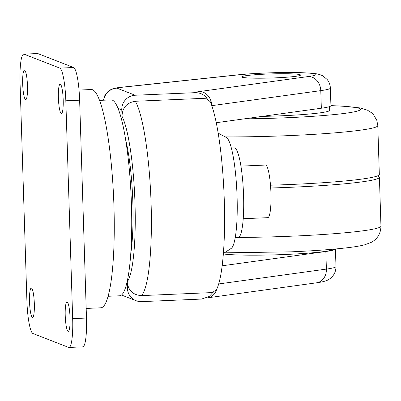 <?xml version="1.0" encoding="UTF-8"?>
<svg xmlns="http://www.w3.org/2000/svg" width="401" height="401" viewBox="0 0 401 401"><rect width="100%" height="100%" fill="white"/><g stroke="black" fill="none" stroke-linecap="round" stroke-linejoin="round"><path stroke-width="0.6" d="M243.206 218.72L267.758 217.668A26.331 4.236 -92.5 0 0 270.936 193.036A26.331 4.236 -92.5 0 0 265.502 165.057L240.951 166.109M235.212 237.567L238.164 237.437A44.817 7.213 -92.5 0 0 243.572 195.518A44.817 7.213 -92.5 0 0 234.329 147.889L231.372 148.014M223.352 253.487L231.182 248.425A55.739 8.972 -92.5 0 0 237.071 196.565A55.739 8.972 -92.5 0 0 226.43 137.538L218.199 133.162M121.994 116.25C122.43 107.573 126.881 102.581 135.353 101.268A99.999 16.095 87.5 0 1 151.087 203.372A99.999 16.095 87.5 0 1 141.458 295.607C132.952 295.036 128.195 290.439 127.197 281.808A85.994 13.84 -92.5 0 0 134.987 203.071A85.994 13.84 -92.5 0 0 121.994 116.25L121.794 109.794L118.1 108.36M266.334 74.09A29.413 2.05 178.2 0 1 300.534 75.037A29.413 2.05 178.2 0 1 275.943 77.834A29.413 2.05 178.2 0 1 241.743 76.887A29.413 2.05 178.2 0 1 266.334 74.09M223.317 253.943A57.423 4 -1.8 0 0 286.018 254.45A57.423 4 -1.8 0 0 334.003 249.121M377.436 175.919A105.042 7.313 178.2 0 1 379.416 177.257A105.042 7.313 178.2 0 1 291.592 187.242A105.042 7.313 178.2 0 1 270.695 187.989M330.925 105.633L341.517 106.054L360.334 107.954L367.547 110.215L371.506 112.766L373.707 114.962L376.83 120.425L377.792 125.588L379.326 174.465A105.042 7.313 178.2 0 1 291.502 184.445A105.042 7.313 178.2 0 1 270.495 185.197M329.552 106.606L329.667 110.325A57.423 4 178.2 0 1 281.657 115.784A57.423 4 178.2 0 1 262.149 116.385M335.978 266.545C335.943 271.923 333.727 276.104 329.346 279.086C327.176 280.745 322.92 281.983 316.584 282.805A14.005 11.674 -97.8 0 0 326.389 269.096A58.822 4.095 -1.8 0 0 335.978 266.545L335.426 248.991A58.822 4.095 178.2 0 1 325.838 251.502L222.119 265.798M86.18 308.434L100.751 307.808A109.242 17.584 -92.5 0 0 113.929 205.618A109.242 17.584 -92.5 0 0 91.403 89.523L79.042 90.055M108.019 296.284L119.603 295.788A98.039 15.779 -92.5 0 0 131.433 204.079A98.039 15.779 -92.5 0 0 111.217 99.889L99.628 100.385M130.686 254.089A72.827 11.719 -92.5 0 0 132.836 202.234A72.827 11.719 -92.5 0 0 125.819 140.485M27.489 85.859A14.707 2.366 -92.5 0 0 24.456 70.23A14.707 2.366 -92.5 0 0 22.682 83.984A14.707 2.366 -92.5 0 0 25.714 99.613A14.707 2.366 -92.5 0 0 27.489 85.859M34.336 303.702A14.707 2.366 -92.5 0 0 31.303 288.073A14.707 2.366 -92.5 0 0 29.529 301.833A14.707 2.366 -92.5 0 0 32.561 317.457A14.707 2.366 -92.5 0 0 34.336 303.702M70.04 317.607A14.707 2.366 -92.5 0 0 67.007 301.978A14.707 2.366 -92.5 0 0 65.233 315.732A14.707 2.366 -92.5 0 0 68.265 331.361A14.707 2.366 -92.5 0 0 70.04 317.607M63.193 99.759A14.707 2.366 -92.5 0 0 60.16 84.135A14.707 2.366 -92.5 0 0 58.386 97.889A14.707 2.366 -92.5 0 0 61.418 113.518A14.707 2.366 -92.5 0 0 63.193 99.759M135.353 101.268L207.016 98.195L207.372 99.313L210.365 101.834A99.999 16.095 87.5 0 1 224.279 200.239A99.999 16.095 87.5 0 1 216.279 290.108C214.144 291.131 213.091 291.938 213.121 292.54L141.458 295.607M125.503 287.522L127.403 288.259A14.005 13.789 111.3 0 0 141.648 301.632L201.563 299.066L209.177 296.514L213.242 292.118M68.601 347.391A30.812 4.957 -92.5 0 0 68.952 347.451A30.812 4.957 -92.5 0 0 72.671 318.63L65.824 100.786A30.812 4.957 -92.5 0 0 59.824 68.105L24.12 54.2A30.812 4.957 -92.5 0 0 23.764 54.14A30.812 4.957 -92.5 0 0 20.05 82.962L26.897 300.805A30.812 4.957 -92.5 0 0 32.897 333.487L68.601 347.391M68.952 347.451L82.761 346.86A30.812 4.957 -92.5 0 0 86.481 318.038L79.634 100.195A30.812 4.957 -92.5 0 0 73.634 67.513L37.93 53.609A30.812 4.957 -92.5 0 0 37.579 53.549L23.764 54.14M127.403 288.259L127.197 281.808M207.016 98.195C203.929 94.441 199.949 92.596 195.076 92.671L135.162 95.237A14.005 13.789 111.3 0 0 121.794 109.794M195.076 92.671A28.01 1.95 178.2 0 1 199.628 91.523L308.625 76.501A44.817 3.123 -1.8 0 0 298.695 72.641A44.817 3.123 -1.8 0 0 238.239 74.872A14.005 10.241 83.9 0 0 237.191 74.912C246.5 73.939 257.713 73.243 270.835 72.817C288.439 72.11 303.432 72.406 315.818 73.704C319.672 74.29 322.655 75.674 322.955 75.974L327.071 79.403C329.121 81.884 330.223 84.781 330.369 88.08L330.925 105.674A58.822 4.095 178.2 0 1 321.331 108.225L216.274 122.711M379.416 177.257L380.95 226.134A105.042 7.313 178.2 0 1 293.126 236.114A105.042 7.313 178.2 0 1 238.094 237.442M377.792 125.588A105.042 7.313 178.2 0 1 289.968 135.573A105.042 7.313 178.2 0 1 225.227 136.901M330.925 105.704A88.235 6.145 178.2 0 1 356.99 111.192A88.235 6.145 178.2 0 1 286.695 117.744A88.235 6.145 178.2 0 1 244.379 118.836M218.665 283.948L326.389 269.096L325.838 251.502M86.481 318.038L72.671 318.63M37.93 53.609L24.12 54.2M73.634 67.513L59.824 68.105M79.634 100.195L65.824 100.786M330.369 88.08A58.822 4.095 178.2 0 1 320.78 90.631L321.331 108.225M308.625 76.501A14.005 11.674 -97.8 0 1 320.78 90.631L211.818 105.653M238.239 74.872L119.072 87.588A8.401 0.586 -1.8 0 0 116.952 88.15L135.162 95.237M103.724 100.21A14.005 13.789 -68.7 0 1 116.952 88.15M237.191 74.912L118.024 87.629A14.005 10.241 83.9 0 1 119.072 87.588M199.628 91.523A14.005 11.674 82.2 0 1 211.778 105.543M216.761 289.156A14.005 11.674 82.2 0 1 207.588 297.828L206.385 298.013M224.354 252.841L291.101 251.838C314.314 250.825 333.366 249.427 348.263 247.633C355.005 246.831 360.504 245.883 364.765 244.795L371.075 242.455C377.501 239.001 380.79 233.557 380.95 226.134M118.024 87.629L111.914 89.032L109.393 90.415L107.413 92.06L104.806 95.639L103.388 100.225M136.129 300.72L121.453 295.006M316.584 282.805L207.588 297.828"/></g></svg>
